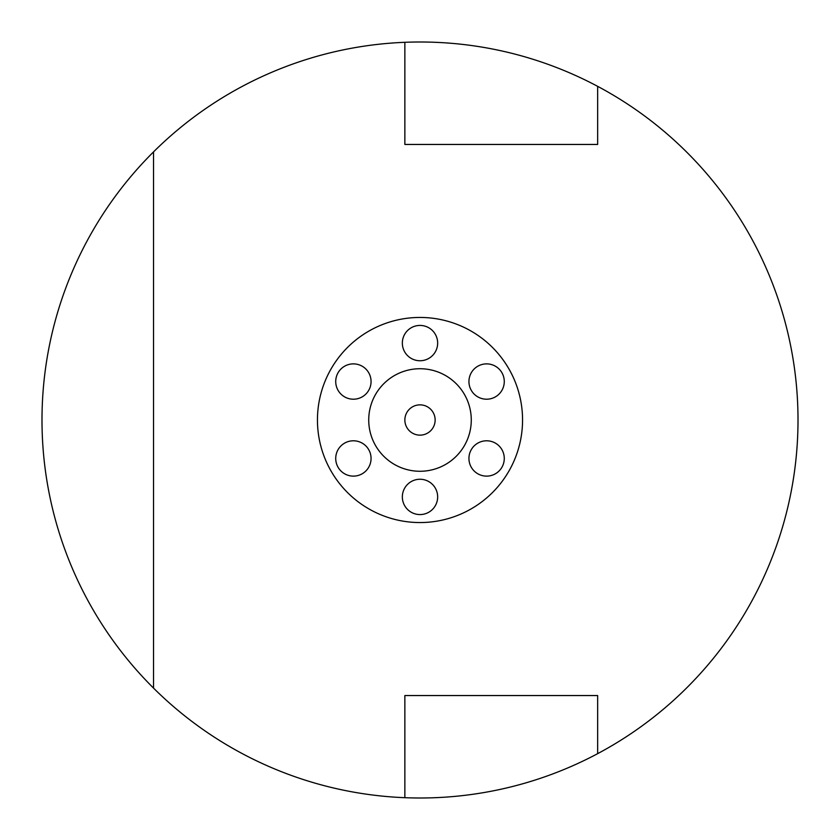 <?xml version="1.0" encoding="UTF-8"?>
<svg xmlns="http://www.w3.org/2000/svg" width="840" height="840" viewBox="0 0 840 840"><rect width="100%" height="100%" fill="white"/><g stroke="black" fill="none" stroke-linecap="round" stroke-linejoin="round"><path stroke-width="1.26" d="M404.859 420A15.141 15.141 0 0 0 420 435.141A15.141 15.141 0 0 0 435.141 420A15.141 15.141 0 0 0 420 404.859A15.141 15.141 0 0 0 404.859 420M522.553 420A102.553 102.553 0 0 0 420 317.447A102.553 102.553 0 0 0 317.447 420A102.553 102.553 0 0 0 420 522.553A102.553 102.553 0 0 0 522.553 420M468.941 458.451A17.661 17.661 0 0 0 486.612 476.123A17.661 17.661 0 0 0 504.273 458.451A17.661 17.661 0 0 0 486.612 440.79A17.661 17.661 0 0 0 468.941 458.451M468.941 381.549A17.661 17.661 0 0 0 486.612 399.21A17.661 17.661 0 0 0 504.273 381.549A17.661 17.661 0 0 0 486.612 363.878A17.661 17.661 0 0 0 468.941 381.549M402.339 343.088A17.661 17.661 0 0 0 420 360.749A17.661 17.661 0 0 0 437.661 343.088A17.661 17.661 0 0 0 420 325.427A17.661 17.661 0 0 0 402.339 343.088M335.727 381.549A17.661 17.661 0 0 0 353.388 399.21A17.661 17.661 0 0 0 371.06 381.549A17.661 17.661 0 0 0 353.388 363.878A17.661 17.661 0 0 0 335.727 381.549M335.727 458.451A17.661 17.661 0 0 0 353.388 476.123A17.661 17.661 0 0 0 371.06 458.451A17.661 17.661 0 0 0 353.388 440.79A17.661 17.661 0 0 0 335.727 458.451M402.339 496.913A17.661 17.661 0 0 0 420 514.573A17.661 17.661 0 0 0 437.661 496.913A17.661 17.661 0 0 0 420 479.252A17.661 17.661 0 0 0 402.339 496.913M368.729 420A51.272 51.272 0 0 0 420 471.272A51.272 51.272 0 0 0 471.272 420A51.272 51.272 0 0 0 420 368.729A51.272 51.272 0 0 0 368.729 420M153.531 151.893A378 378 0 0 0 153.531 688.107L153.531 151.893A378 378 0 0 1 404.859 42.305L404.859 144.448L597.65 144.448L597.65 86.342A378 378 0 0 1 597.65 753.659L597.65 695.552L404.859 695.552L404.859 797.696A378 378 0 0 0 597.65 753.659M404.859 797.696A378 378 0 0 1 153.531 688.107M597.65 86.342A378 378 0 0 0 404.859 42.305"/></g></svg>
